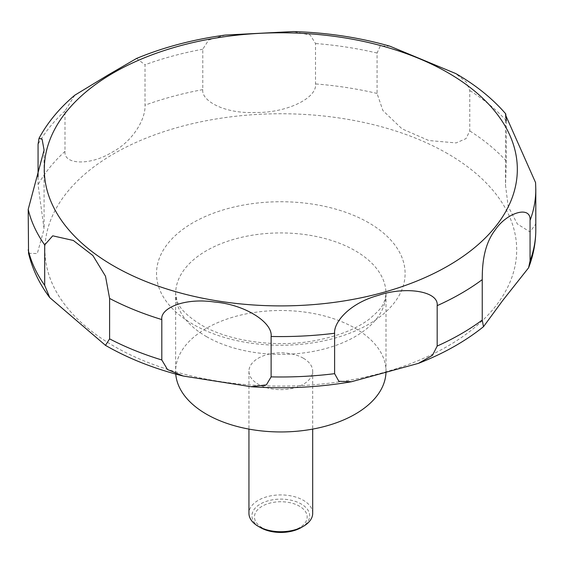 <?xml version="1.0" encoding="UTF-8"?>
<svg xmlns="http://www.w3.org/2000/svg" width="564" height="564" viewBox="0 0 564 564"><rect width="100%" height="100%" fill="white"/><g stroke="black" fill="none" stroke-linecap="round" stroke-linejoin="round"><path stroke-width="0.42" stroke-dasharray="2.82 2.11" d="M385.959 372.797A105.179 60.729 0 0 0 385.995 371.225A105.179 60.729 0 0 0 355.186 328.283A105.179 60.729 0 0 0 240.56 315.121A105.179 60.729 0 0 0 175.63 371.225A105.179 60.729 0 0 0 175.749 374.08M312.689 513.318A31.873 18.401 0 0 0 303.354 500.31A31.873 18.401 0 0 0 268.619 496.32A31.873 18.401 0 0 0 248.943 513.318M303.354 358.218A31.873 18.401 0 0 0 268.619 354.227A31.873 18.401 0 0 0 248.943 371.225A31.873 18.401 0 0 0 258.277 384.239A31.873 18.401 0 0 0 293.012 388.229A31.873 18.401 0 0 0 312.689 371.225A31.873 18.401 0 0 0 303.354 358.218M301.218 527.566A28.856 16.659 0 0 0 301.218 503.997A28.856 16.659 0 0 0 260.406 503.997A28.856 16.659 0 0 0 260.406 527.566M28.545 253.25L37.287 253.581L44.077 228.998L38.063 184.724L38.063 176.694M74.808 95.196L65.001 110.96L65.001 151.371C63.429 164.921 90.332 165.555 111.341 152.64C133.449 141.338 145.836 118.384 145.011 105.172L145.011 64.761L136.566 58.452M225.367 35.053L208.694 39.959L202.779 49.209L202.779 89.62C201.122 100.603 224.127 113.942 255.457 112.462C286.188 113.131 317.419 98.171 315.509 83.93L315.509 43.513L310.235 35.003L293.4 31.556M389.872 46.177L380.298 45.931L377.076 53.037L377.076 93.455L382.864 110.502L402.012 128.846L428.781 140.528L456.135 142.925L465.998 138.617L469.77 130.926L469.77 90.515L466.139 81.829L455.127 73.186M262.182 527.721A26.353 15.214 180 0 1 262.182 506.204A26.353 15.214 180 0 1 299.449 506.204A26.353 15.214 180 0 1 299.449 527.721A26.353 15.214 180 0 1 262.182 527.721M506.331 120.929L506.331 161.071L505.513 185.38L508.199 206.473L517.364 224.007L530.005 231.91L535.617 224.176L535.574 182.602M368.701 222.759A124.291 71.762 0 0 0 192.923 222.759A124.291 71.762 0 0 0 192.923 324.244A124.291 71.762 0 0 0 368.701 324.244A124.291 71.762 0 0 0 368.701 222.759M447.604 153.634A235.872 136.178 0 0 0 114.027 153.634A235.872 136.178 0 0 0 114.027 346.226A235.872 136.178 0 0 0 447.604 346.226A235.872 136.178 0 0 0 447.604 153.634M206.438 336.595A105.179 60.729 0 0 0 321.064 349.758A105.179 60.729 0 0 0 385.995 293.654A105.179 60.729 0 0 0 355.186 250.719A105.179 60.729 0 0 0 240.56 237.55A105.179 60.729 0 0 0 175.63 293.654A105.179 60.729 0 0 0 206.438 336.595M65.001 151.371A254.984 147.218 0 0 0 38.063 184.724M202.779 89.62A254.984 147.218 0 0 0 145.011 105.172M377.076 93.455A254.984 147.218 0 0 0 315.509 83.93M377.076 53.037A254.984 147.218 0 0 0 315.509 43.513M202.779 49.209A254.984 147.218 0 0 0 145.011 64.761M65.001 110.96A254.984 147.218 0 0 0 38.063 144.306M535.8 189.363A254.984 147.218 0 0 0 535.617 183.758M506.331 120.661A254.984 147.218 0 0 0 469.77 90.515M506.331 161.071A254.984 147.218 0 0 0 469.77 130.926M535.8 229.774A254.984 147.218 0 0 0 535.617 224.176M385.995 371.225L385.995 293.654C384.493 306.146 380.178 309.375 369.808 318.716C356.342 329.115 337.462 336.525 313.175 340.938C274.005 347.967 227.609 340.755 201.158 324.92C187.361 316.277 179.317 308.247 177.025 300.823L175.63 293.654L175.63 371.225M248.943 371.225L248.943 429.098M44.077 150.123L44.077 228.998M505.513 115.134L505.513 185.38M312.689 371.225L312.689 429.098"/><path stroke-width="0.85" d="M175.749 374.08A105.179 60.729 0 0 0 206.438 414.166A105.179 60.729 0 0 0 319.802 427.625A105.179 60.729 0 0 0 385.959 372.797M248.943 429.098L248.943 513.318A31.873 18.401 0 0 0 258.277 526.332L260.406 527.566A28.856 16.659 0 0 0 301.218 527.566L303.354 526.332A31.873 18.401 0 0 0 312.689 513.318L312.689 429.098M105.496 345.358L49.731 297.588L44.697 285.349L44.697 244.938L52.727 235.822L73.32 240.468L92.884 255.534L105.496 276.212L109.599 298.455L109.599 338.865L105.496 345.358M38.063 176.694L38.063 144.306L39.015 138.328L42.074 139.033L44.077 150.123L28.2 209.392L28.545 253.25C32.317 269.035 39.374 283.812 49.724 297.588M530.061 220.418L530.061 260.836L528.588 267.794L502.679 300.549L483.489 326.69L482.241 320.042L482.241 279.631C482.312 269.007 482.389 246.397 495.361 229.717C507.071 212.311 531.161 205.24 530.061 220.418A254.984 147.218 0 0 0 535.8 189.363L535.574 182.602L505.513 114.929L505.746 113.879C492.442 98.51 475.804 85.086 455.839 73.595L389.872 46.177C359.296 37.464 327.141 32.592 293.4 31.556L225.367 35.053C193.325 39.381 163.722 47.179 136.566 58.452L108.492 74.744L74.808 95.196C59.53 108.055 47.602 122.437 39.015 138.328M161.812 359.973L161.812 319.562C160.063 308.374 184.224 297.418 214.891 302.078C244.91 304.525 272.891 322.453 271.115 336.468L271.115 376.879L266.377 384.874L251.008 386.714L183.237 376.04L167.501 369.54L161.812 359.973A254.984 147.218 0 0 1 109.599 338.865M334.614 373.671L334.614 333.261C333.613 322.446 349.391 303.164 378.486 295.324C405.551 286.068 438.996 291.087 437.171 305.653L437.171 346.063L432.503 355.299L418.481 363.343L351.471 381.743L338.879 381.299L334.614 373.671A254.984 147.218 0 0 1 271.115 376.879M505.746 113.879L506.331 120.929M260.406 527.566L258.277 526.332A31.873 18.401 0 0 0 303.354 526.332M113.575 265.905A236.513 136.551 0 0 0 448.056 265.905A236.513 136.551 0 0 0 448.056 72.791A236.513 136.551 0 0 0 113.575 72.791A236.513 136.551 0 0 0 113.575 265.905M28.2 249.803A254.984 147.218 0 0 0 44.697 285.349M28.2 209.392A254.984 147.218 0 0 0 44.697 244.938M109.599 298.455A254.984 147.218 0 0 0 161.812 319.562M271.115 336.468A254.984 147.218 0 0 0 334.614 333.261M437.171 305.653A254.984 147.218 0 0 0 482.241 279.631M530.061 260.836A254.984 147.218 0 0 0 535.8 229.774C535.772 242.767 533.368 255.443 528.588 267.794M437.171 346.063A254.984 147.218 0 0 0 482.241 320.042M183.237 376.04C154.444 368.821 128.634 358.655 105.792 345.542L105.193 345.196M535.8 189.363L535.8 229.774M483.489 326.69C465.159 341.389 443.494 353.607 418.481 363.343M351.471 381.743C318.533 387.433 285.046 389.089 251.008 386.714"/></g></svg>
